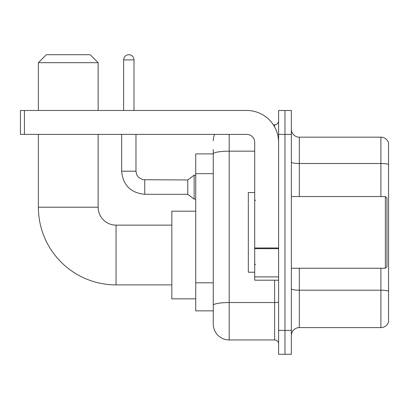 <?xml version="1.0" encoding="UTF-8"?>
<svg xmlns="http://www.w3.org/2000/svg" width="409" height="409" viewBox="0 0 409 409"><rect width="100%" height="100%" fill="white"/><g stroke="black" fill="none" stroke-linecap="round" stroke-linejoin="round"><path stroke-width="0.61" d="M229.198 134.387L229.198 339.951A15.936 15.936 0 0 1 213.263 324.015L213.263 149.525L213.263 153.907L195.737 153.907L195.737 310.866L213.263 310.866M278.601 330.385L278.601 354.291L284.971 354.291L284.971 330.385L284.971 354.291L291.346 354.291L291.346 330.385L284.971 330.385L284.971 134.387L284.971 330.385L278.601 330.385L278.601 134.387L284.971 134.387L284.971 110.481L284.971 134.387L291.346 134.387L291.346 330.385M291.346 134.387L291.346 110.481L278.601 110.481L278.601 134.387M229.198 339.951L274.613 339.951L274.613 280.191M273.345 124.827L274.613 124.827A3.983 3.983 0 0 0 278.601 120.839M213.263 324.015L213.263 308.079M254.695 151.161L229.198 151.161A15.936 2.766 180 0 0 213.263 153.927L213.263 149.525M278.601 343.933A3.983 3.983 0 0 0 274.613 339.951M213.263 140.757A15.936 15.936 0 0 1 214.592 134.387M291.346 335.564A7.965 7.965 0 0 1 299.311 327.599L380.902 327.599L380.902 268.243M388.55 142.91A7.965 7.965 0 0 0 380.902 137.173A7.965 7.965 0 0 1 388.55 142.91L388.55 321.863A7.965 7.965 0 0 1 380.902 327.599M388.55 143.549L388.55 164.505A7.965 1.385 180 0 0 380.902 163.508L380.902 137.173L299.311 137.173A7.965 7.965 0 0 1 291.346 129.208A7.965 7.965 0 0 0 299.311 137.173L299.311 196.535M171.831 284.894L116.059 284.894A77.684 77.684 0 0 1 38.374 207.21L38.374 134.387M116.059 284.894L116.059 225.134A17.924 17.924 0 0 1 98.134 207.21L98.134 134.387M46.345 54.709L90.164 54.709L98.134 62.679L38.374 62.679L46.345 54.709M98.134 110.481L98.134 62.679M38.374 110.481L38.374 62.679M195.737 211.192L171.831 211.192L171.831 298.836L195.737 298.836M123.63 110.481L123.63 59.888A5.179 5.179 0 0 1 128.809 54.709A5.179 5.179 0 0 1 133.988 59.888L133.988 110.481M144.745 194.301C130.727 192.915 123.022 185.216 121.637 171.197C123.022 185.216 130.727 192.915 144.745 194.301C130.727 192.915 123.022 185.216 121.637 171.197C123.022 185.216 130.727 192.915 144.745 194.301C130.727 192.915 123.022 185.216 121.637 171.197C123.022 185.216 130.727 192.915 144.745 194.301C130.727 192.915 123.022 185.216 121.637 171.197C123.022 185.216 130.727 192.915 144.745 194.301C130.727 192.915 123.022 185.216 121.637 171.197C123.022 185.216 130.727 192.915 144.745 194.301C130.727 192.915 123.022 185.216 121.637 171.197C123.022 185.216 130.727 192.915 144.745 194.301C130.727 192.915 123.022 185.216 121.637 171.197C123.022 185.216 130.727 192.915 144.745 194.301C130.727 192.915 123.022 185.216 121.637 171.197C123.022 185.216 130.727 192.915 144.745 194.301C130.727 192.915 123.022 185.216 121.637 171.197L135.977 171.197L136.672 174.617L138.549 177.394L142.69 179.715L187.767 179.96L187.767 194.301L144.745 194.301L144.745 179.975M187.767 179.96L194.142 175.18L194.142 199.081L195.737 199.081M278.601 280.191L254.695 280.191L254.695 247.972L278.601 247.972M278.601 142.352A31.871 31.871 0 0 0 246.729 110.481L24.433 110.481L24.433 134.387L246.729 134.387A7.965 7.965 0 0 1 254.695 142.352L254.695 247.972M24.433 134.387L20.45 134.387L20.45 110.481L24.433 110.481M385.365 196.535L386.955 198.125L386.955 266.648L385.365 268.243L385.365 196.535L291.346 196.535M254.695 192.547L248.319 192.547L248.319 272.225L254.695 272.225M213.263 173.656L195.737 173.656M213.263 282.813L195.737 282.813M278.601 301.852A3.983 0.69 0 0 1 274.613 302.542L229.198 302.542A15.936 2.766 180 0 0 213.263 305.308M274.613 126.923L274.613 124.827M388.55 291.193A7.965 1.385 180 0 0 380.902 290.196L299.311 290.196L299.311 327.599M380.902 196.535L380.902 163.508L299.311 163.508A7.965 1.385 0 0 1 291.346 162.128M299.311 268.243L299.311 290.196A7.965 1.385 0 0 1 291.346 288.81M38.374 207.21L98.134 207.21M135.977 171.197L135.977 134.387M123.63 59.888L133.988 59.888M278.601 248.667L254.695 248.667M254.695 276.898L278.601 276.898M171.831 225.134L116.059 225.134M187.767 194.301L194.142 199.081M121.637 171.197L121.637 134.387M194.142 175.18L195.737 175.18M291.346 268.243L385.365 268.243M255.492 200.517L254.695 199.72M255.492 264.255L254.695 265.052"/></g></svg>
